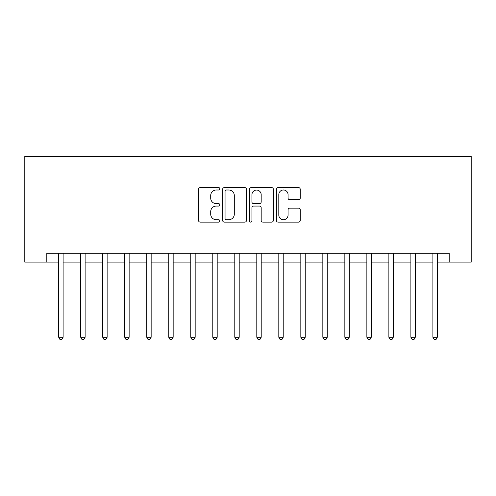 <?xml version="1.0" encoding="UTF-8"?>
<svg xmlns="http://www.w3.org/2000/svg" width="496" height="496" viewBox="0 0 496 496"><rect width="100%" height="100%" fill="white"/><g stroke="black" fill="none" stroke-linecap="round" stroke-linejoin="round"><path stroke-width="0.74" d="M219.827 188.784A1.209 1.209 0 0 0 218.618 187.575L200.248 187.575A1.73 1.73 0 0 0 198.524 189.298L198.524 220.416A1.73 1.73 0 0 0 200.248 222.14L218.618 222.14A1.209 1.209 0 0 0 219.827 220.931A1.209 1.209 0 0 0 218.618 219.722L216.237 219.722A5.53 5.53 0 0 1 210.707 214.191L210.707 211.6A5.53 5.53 0 0 1 216.237 206.069L218.618 206.069A1.209 1.209 0 0 0 219.827 204.854A1.209 1.209 0 0 0 218.618 203.645L216.237 203.645A5.53 5.53 0 0 1 210.707 198.115L210.707 195.523A5.53 5.53 0 0 1 216.237 189.993L218.618 189.993A1.209 1.209 0 0 0 219.827 188.784M298.518 199.758A1.73 1.73 0 0 0 300.241 198.028L300.241 189.298A1.73 1.73 0 0 0 298.518 187.575L278.12 187.575A1.73 1.73 0 0 0 276.39 189.298L276.39 220.416A1.73 1.73 0 0 0 278.12 222.14L298.518 222.14A1.73 1.73 0 0 0 300.241 220.416L300.241 209.87A1.73 1.73 0 0 0 298.518 208.14L289.788 208.14A1.73 1.73 0 0 0 288.058 209.87L288.058 215.097A4.625 4.625 0 0 1 283.433 219.722A4.625 4.625 0 0 1 278.808 215.097L278.808 194.618A4.625 4.625 0 0 1 283.433 189.993A4.625 4.625 0 0 1 288.058 194.618L288.058 198.028A1.73 1.73 0 0 0 289.788 199.758L298.518 199.758M46.81 262.086L46.81 253.282L449.19 253.282L449.19 262.086L471.2 262.086L471.2 156.432L24.8 156.432L24.8 262.086L58.695 262.086M246.487 189.298A1.73 1.73 0 0 0 244.757 187.575L224.366 187.575A1.73 1.73 0 0 0 222.636 189.298L222.636 220.416A1.73 1.73 0 0 0 224.366 222.14L244.757 222.14A1.73 1.73 0 0 0 246.487 220.416L246.487 189.298M251.243 187.575L271.634 187.575A1.73 1.73 0 0 1 273.364 189.298L273.364 220.416A1.73 1.73 0 0 1 271.634 222.14L262.911 222.14A1.73 1.73 0 0 1 261.181 220.416L261.181 207.793A1.73 1.73 0 0 0 259.451 206.069L253.661 206.069A1.73 1.73 0 0 0 251.931 207.793L251.931 220.931A1.209 1.209 0 0 1 250.722 222.14A1.209 1.209 0 0 1 249.513 220.931L249.513 189.298A1.73 1.73 0 0 1 251.243 187.575M63.104 262.086L80.712 262.086M85.114 262.086L102.722 262.086M107.124 262.086L124.732 262.086M129.134 262.086L146.748 262.086M151.15 262.086L168.758 262.086M173.16 262.086L190.768 262.086M195.17 262.086L212.784 262.086M217.186 262.086L234.794 262.086M239.196 262.086L256.804 262.086M261.206 262.086L278.814 262.086M283.216 262.086L300.83 262.086M305.232 262.086L322.84 262.086M327.242 262.086L344.85 262.086M349.252 262.086L366.866 262.086M371.268 262.086L388.876 262.086M393.278 262.086L410.886 262.086M415.288 262.086L432.896 262.086M437.305 262.086L449.19 262.086M226.263 189.993A1.209 1.209 0 0 0 225.054 191.202L225.054 218.513A1.209 1.209 0 0 0 226.263 219.722L228.768 219.722A5.53 5.53 0 0 0 234.304 214.191L234.304 195.523A5.53 5.53 0 0 0 228.768 189.993L226.263 189.993M261.181 194.705A4.625 4.625 0 0 0 256.556 190.08A4.625 4.625 0 0 0 251.931 194.705L251.931 201.915A1.73 1.73 0 0 0 253.661 203.645L259.451 203.645A1.73 1.73 0 0 0 261.181 201.915L261.181 194.705M63.321 253.282L63.228 253.506A1.761 1.761 0 0 0 63.104 254.163L63.104 337.28L58.695 337.28L58.695 254.163A1.761 1.761 0 0 0 58.571 253.506L58.478 253.282M63.104 337.28L61.777 339.568L60.016 339.568L58.695 337.28M85.331 253.282L85.238 253.506A1.761 1.761 86.5 0 0 85.114 254.163L85.114 337.28L80.712 337.28L80.712 254.163A1.761 1.761 86.5 0 0 80.581 253.506L80.495 253.282M85.114 337.28L83.793 339.568L82.032 339.568L80.712 337.28M107.341 253.282L107.254 253.506A1.761 1.761 86.5 0 0 107.124 254.163L107.124 337.28L102.722 337.28L102.722 254.163A1.761 1.761 86.5 0 0 102.598 253.506L102.505 253.282M107.124 337.28L105.803 339.568L104.042 339.568L102.722 337.28M129.351 253.282L129.264 253.506A1.761 1.761 86.5 0 0 129.134 254.163L129.134 337.28L124.732 337.28L124.732 254.163A1.761 1.761 86.5 0 0 124.608 253.506L124.515 253.282M129.134 337.28L127.813 339.568L126.052 339.568L124.732 337.28M151.367 253.282L151.274 253.506A1.761 1.761 86.5 0 0 151.15 254.163L151.15 337.28L146.748 337.28L146.748 254.163A1.761 1.761 86.5 0 0 146.618 253.506L146.531 253.282M151.15 337.28L149.829 339.568L148.068 339.568L146.748 337.28M173.377 253.282L173.29 253.506A1.761 1.761 86.5 0 0 173.16 254.163L173.16 337.28L168.758 337.28L168.758 254.163A1.761 1.761 86.5 0 0 168.628 253.506L168.541 253.282M173.16 337.28L171.839 339.568L170.078 339.568L168.758 337.28M195.387 253.282L195.3 253.506A1.761 1.761 86.5 0 0 195.17 254.163L195.17 337.28L190.768 337.28L190.768 254.163A1.761 1.761 86.5 0 0 190.644 253.506L190.551 253.282M195.17 337.28L193.849 339.568L192.088 339.568L190.768 337.28M217.403 253.282L217.31 253.506A1.761 1.761 86.5 0 0 217.186 254.163L217.186 337.28L212.784 337.28L212.784 254.163A1.761 1.761 86.5 0 0 212.654 253.506L212.567 253.282M217.186 337.28L215.865 339.568L214.105 339.568L212.784 337.28M239.413 253.282L239.32 253.506A1.761 1.761 86.5 0 0 239.196 254.163L239.196 337.28L234.794 337.28L234.794 254.163A1.761 1.761 86.5 0 0 234.664 253.506L234.577 253.282M239.196 337.28L237.875 339.568L236.115 339.568L234.794 337.28M261.423 253.282L261.336 253.506A1.761 1.761 86.5 0 0 261.206 254.163L261.206 337.28L256.804 337.28L256.804 254.163A1.761 1.761 86.5 0 0 256.68 253.506L256.587 253.282M261.206 337.28L259.885 339.568L258.125 339.568L256.804 337.28M283.433 253.282L283.346 253.506A1.761 1.761 86.5 0 0 283.216 254.163L283.216 337.28L278.814 337.28L278.814 254.163A1.761 1.761 86.5 0 0 278.69 253.506L278.597 253.282M283.216 337.28L281.895 339.568L280.135 339.568L278.814 337.28M305.449 253.282L305.356 253.506A1.761 1.761 86.5 0 0 305.232 254.163L305.232 337.28L300.83 337.28L300.83 254.163A1.761 1.761 86.5 0 0 300.7 253.506L300.613 253.282M305.232 337.28L303.912 339.568L302.151 339.568L300.83 337.28M327.459 253.282L327.372 253.506A1.761 1.761 86.5 0 0 327.242 254.163L327.242 337.28L322.84 337.28L322.84 254.163A1.761 1.761 86.5 0 0 322.71 253.506L322.623 253.282M327.242 337.28L325.922 339.568L324.161 339.568L322.84 337.28M349.469 253.282L349.382 253.506A1.761 1.761 86.5 0 0 349.252 254.163L349.252 337.28L344.85 337.28L344.85 254.163A1.761 1.761 86.5 0 0 344.726 253.506L344.633 253.282M349.252 337.28L347.932 339.568L346.171 339.568L344.85 337.28M371.485 253.282L371.392 253.506A1.761 1.761 86.5 0 0 371.268 254.163L371.268 337.28L366.866 337.28L366.866 254.163A1.761 1.761 86.5 0 0 366.736 253.506L366.649 253.282M371.268 337.28L369.948 339.568L368.187 339.568L366.866 337.28M393.495 253.282L393.402 253.506A1.761 1.761 86.5 0 0 393.278 254.163L393.278 337.28L388.876 337.28L388.876 254.163A1.761 1.761 86.5 0 0 388.746 253.506L388.659 253.282M393.278 337.28L391.958 339.568L390.197 339.568L388.876 337.28M415.505 253.282L415.419 253.506A1.761 1.761 86.5 0 0 415.288 254.163L415.288 337.28L410.886 337.28L410.886 254.163A1.761 1.761 86.5 0 0 410.762 253.506L410.669 253.282M415.288 337.28L413.968 339.568L412.207 339.568L410.886 337.28M437.522 253.282L437.429 253.506A1.761 1.761 86.5 0 0 437.305 254.163L437.305 337.28L432.896 337.28L432.896 254.163A1.761 1.761 86.5 0 0 432.772 253.506L432.679 253.282M437.305 337.28L435.984 339.568L434.223 339.568L432.896 337.28"/></g></svg>
